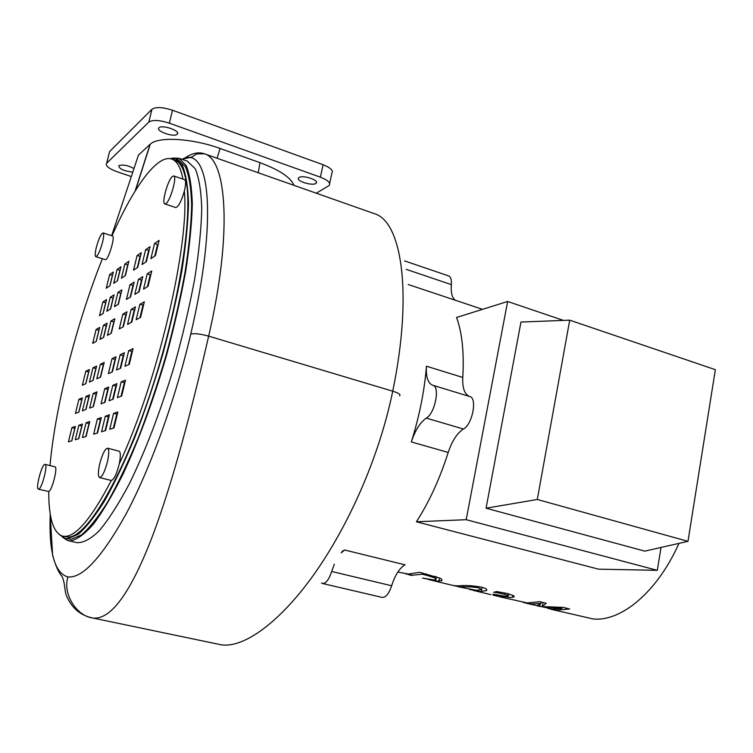 <?xml version="1.0" encoding="UTF-8"?>
<svg xmlns="http://www.w3.org/2000/svg" width="753" height="753" viewBox="0 0 753 753"><rect width="100%" height="100%" fill="white"/><g stroke="black" fill="none" stroke-linecap="round" stroke-linejoin="round"><path stroke-width="1.13" d="M550.989 609.271L593.157 618.966C621.178 621.874 657.388 591.962 678.942 543.384M661.03 547.44L657.303 570.332L466.201 519.692L507.644 301.482L563.451 320.411M687.978 541.332L644.784 551.13L486.061 508.209L520.963 322.049L569.71 320.166L715.35 369.676L687.978 541.332L537.294 499.474L569.71 320.166M657.303 570.332L598.475 569.155L416.381 521.782C429.003 502.336 439.611 479.219 448.214 452.449C452.064 440.919 457.146 433.107 463.443 429.022C472.366 424.617 477.534 398.055 469.806 396.549L432.9 385.301M466.201 519.692L416.381 521.782M507.644 301.482L456.544 317.474C462.135 332.591 464.215 352.583 462.775 377.451C462.286 388.011 464.535 394.346 469.505 396.454M486.061 508.209L537.294 499.474M422.537 578.059L433.794 579.942L435.968 579.641L434.745 577.862L426.085 575.16L422.273 574.228L412.446 575.198L407.439 573.993M458.972 586.907L476.461 590.324L481.6 589.477L478.541 587.716L470.813 586.86L459.001 586.916M428.692 579.556L453.334 585.542L458.229 585.89C464.309 585.166 471.896 585.561 480.998 587.067C485.77 588.168 487.577 589.373 486.4 590.663L480.028 591.453L469.486 589.448M458.455 586.615L454.106 585.665M397.829 572.054L408.38 574.04L419.647 572.299L440.016 578.191C441.955 579.17 442.463 580.036 441.522 580.798L437.559 581.128L423.845 578.36M407.392 574.247L405.556 573.795M422.273 574.228L422.508 573.005M434.745 577.862L435.055 576.233M493.309 595.256L499.597 596.404L492.66 594.324L496.594 594.691C501.394 595.858 505.018 596.338 507.475 596.131L508.294 595.905L508.011 595.265L498.505 592.959L498.702 591.867M498.505 592.959L493.742 592.197M493.714 592.319L496.575 591.576L507.353 593.505L513.602 595.689L514.045 596.837L512.614 597.27C511.231 597.637 507.428 597.233 501.197 596.056L501.272 595.67M500.99 596.056L504.51 597.562L495.775 595.83M473.138 590.352L490.881 594.663M525.914 603.181L552.184 609.008L561.766 608.518L561.945 607.483M561.766 608.518L539.75 606.429L540.155 604.179M539.75 606.429L536.974 605.76L540.936 603.435L541.191 602.024M540.936 603.435L531.514 603.981L523.203 602.456M499.644 596.79L527.213 602.927L539.807 601.685L546.17 603.247L542.245 606.56L563.244 607.417L569.616 608.979L556.721 610.109L548.156 608.509M542.245 606.56L542.969 602.466M426.443 366.184C424.541 390.534 419.496 415.788 411.336 441.945C415.204 430.274 420.193 422.329 426.302 418.113C434.933 413.538 440.298 386.703 432.909 385.301L432.617 385.216C427.873 383.173 425.822 376.829 426.443 366.184L462.775 377.451M342.088 551.384L344.695 550.01L405.039 564.835C399.551 568.044 395.08 575.019 391.654 585.759C388.906 593.788 385.705 597.675 382.044 597.402L322.576 583.5M455.292 300.231C452.073 297.811 450.755 292.606 451.339 284.615C451.668 279.758 450.783 276.869 448.703 275.946L404.559 260.896M321.475 582.954L322.463 583.471C325.861 583.66 328.939 579.669 331.697 571.48L334.341 564.195M341.222 552.881L344.695 550.01M119.002 451.151L119.068 451.16C120.696 452.224 120.744 456.516 119.209 464.046C116.687 473.976 114.061 479.454 111.322 480.489L99.641 477.59M99.773 463.707C102.417 453.899 105.015 448.732 107.557 448.195C109.129 449.24 109.138 453.532 107.585 461.09C104.912 471.434 102.248 476.931 99.584 477.571C97.928 476.357 97.994 471.726 99.773 463.707M45.105 464.337C48.098 464.46 42.055 488.283 38.808 489.121L38.403 489.168C35.353 488.923 41.66 464.592 44.822 464.337L54.988 466.804C58.066 466.945 52.07 490.702 48.738 491.521L38.441 489.177M102.521 242.372C100.055 251.201 97.824 255.973 95.838 256.679C94.916 256.02 95.047 253.093 96.205 247.906C98.652 238.805 100.94 233.816 103.057 232.941C104.008 233.656 103.829 236.8 102.521 242.372M103.057 232.941L112.479 235.953C115.567 236.367 107.99 261.253 105.279 259.625L95.838 256.679M173.745 175.948C177.294 176.4 170.432 200.806 165.961 203.592L164.822 203.922C161.424 203.414 167.665 180.475 172.258 176.578L173.745 175.948L184.645 179.675C186.019 180.654 185.916 184.466 184.334 191.13C189.69 244.716 157.593 382.326 119.209 464.046M184.334 191.13C181.322 201.465 178.452 206.934 175.722 207.555L164.822 203.922M112.028 235.802C133.78 186.697 157.528 153.725 171.957 159.156C177.087 161.038 180.739 167.684 182.904 179.082M50.018 465.561C55.242 406.441 76.439 323.686 102.389 258.721M111.322 480.489C90.36 520.596 74.02 539.11 62.283 536.042C53.19 532.559 48.681 517.716 48.738 491.521M86.049 422.8L89.748 421.539L86.106 436.458L82.435 437.578L86.049 422.8L88.995 423.581L85.833 436.542M82.416 424.043L78.83 438.679L75.3 439.761L78.858 425.257L82.416 424.043M82.388 397.876L78.886 412.136L75.432 413.435L78.905 399.306L82.388 397.876M71.94 427.619L75.366 426.443L71.827 440.816L68.429 441.851L71.94 427.619L74.782 428.363L71.714 440.853M89.353 369.525L85.88 383.672L82.369 385.235L85.823 371.22L89.353 369.525M96.102 329.494L99.707 327.423L96.271 341.401L92.685 343.349L96.102 329.494L98.897 330.303L96.149 341.467M96.619 366.052L93.09 380.463L89.447 382.082L92.958 367.812L96.619 366.052M104.168 362.438L100.582 377.121L96.798 378.806L100.356 364.264L104.168 362.438M103.641 337.4L99.923 339.424L103.387 325.315L107.124 323.169L103.641 337.4M110.945 320.976L114.833 318.745L111.293 333.25L107.425 335.349L110.945 320.976L113.825 321.832L111.002 333.41M99.5 315.686L102.888 301.934L106.54 299.619L103.133 313.493L99.5 315.686M109.618 274.591L113.327 272.031L109.938 285.801L106.258 288.239L109.618 274.591L112.385 275.447L109.816 285.886M124.857 264.058L128.848 261.3L125.365 275.57L121.402 278.205L124.857 264.058L127.709 264.952L125.073 275.767M117.101 269.423L120.941 266.769L117.506 280.784L113.694 283.316L117.101 269.423L119.906 270.289L117.299 280.925M97.57 432.966L93.673 434.152L97.372 418.932L101.297 417.595L97.57 432.966M105.608 430.509L101.551 431.751L105.307 416.23L109.401 414.828L105.608 430.509M112.395 371.869L108.376 373.657L112.018 358.682L116.056 356.753L112.395 371.869M133.074 348.611L129.29 364.339L124.932 366.278L128.688 350.71L133.074 348.611M120.179 354.776L124.396 352.762L120.668 368.179L116.489 370.043L120.179 354.776L123.228 355.651L120.141 368.415M125.487 380.143L121.675 396.012L117.374 397.631L121.167 381.922L125.487 380.143M113.985 427.958L109.759 429.248L113.571 413.406L117.835 411.947L113.985 427.958M123.351 326.708L119.247 328.939L122.843 314.152L126.965 311.78L123.351 326.708M137.743 267.371L133.535 270.158L137.074 255.615L141.3 252.688L137.743 267.371M131.794 322.124L127.53 324.439L131.173 309.37L135.465 306.904L131.794 322.124M146.411 261.63L142.035 264.529L145.621 249.704L150.026 246.655L146.411 261.63M140.585 317.352L136.142 319.761L139.851 304.391L144.322 301.831L140.585 317.352M148.04 286.366L143.541 289.086L147.212 273.847L151.748 270.976L148.04 286.366M155.429 255.644L150.873 258.665L154.516 243.548L159.099 240.386L155.429 255.644M93.231 393.414L96.986 391.871L93.372 406.676L89.645 408.079L93.231 393.414L96.158 394.214L93.09 406.78M117.929 292.399L121.873 289.905L118.362 304.297L114.447 306.659L117.929 292.399L120.8 293.275L118.061 304.476M108.705 387.042L105.015 402.29L101.053 403.777L104.723 388.689L108.705 387.042M130.57 296.917L126.419 299.43L129.987 284.766L134.166 282.111L130.57 296.917M85.936 396.417L89.551 394.93L85.993 409.453L82.397 410.809L85.936 396.417L88.816 397.198L85.795 409.528M110.267 297.256L114.061 294.856L110.597 308.984L106.832 311.262L110.267 297.256L113.091 298.113L110.399 309.106M113.166 399.212L109.053 400.765L112.781 385.376L116.922 383.663L113.166 399.212M139.126 291.75L134.806 294.357L138.43 279.41L142.778 276.652L139.126 291.75M373.77 213.457L374.486 213.711C401.622 221.382 413.049 293.068 392.737 391.184C378.966 458.182 347.971 526.705 313.38 575.264C278.732 623.625 242.654 648.785 220.563 644.681L219.104 644.38M184.504 158.281C191.846 153.207 198.481 151.701 204.421 153.791C226.766 159.627 232.611 233.082 208.656 336.139C192.486 406.592 172.814 482.692 152.05 537.237C130.561 592.903 110.898 619.851 93.052 618.072L220.563 644.681M374.486 213.711L204.421 153.791L196.702 153.923L193.427 155.975C191.337 157.49 193.06 156.718 181.897 159.26M187.271 161.142L195.243 168.738C199.046 177.802 201.211 191.206 201.748 208.939C201.239 229.016 198.886 252.34 194.698 278.911C189.464 306.829 182.697 335.725 174.385 365.6C161.057 410.14 145.197 451.565 129.205 484.057C118.654 503.898 108.724 519.401 99.405 530.573C90.671 539.073 83.131 543.092 76.778 542.621L68.467 540.72M136.538 160.869L138.458 155.09L150.299 144.162C158.215 136.34 192.1 138.26 220.074 148.473L259.917 162.639L258.298 172.776M220.074 148.473L217.062 158.243M138.458 155.09L111.651 235.689M259.917 162.639C279.617 170.009 290.95 177.567 293.905 185.323M329.645 183.412L331.885 173.162C333.532 170.536 330.605 167.731 323.103 164.747L172.512 110.258C162.648 107.095 155.796 106.757 151.965 109.251L109.58 151.588L106.653 163.25L148.812 122.08C152.633 119.661 159.485 120.019 169.378 123.172L320.373 177.181C327.894 180.136 330.84 182.894 329.202 185.454L316.288 193.21M131.314 176.56L117.157 171.769C108.752 168.644 105.251 165.801 106.653 163.25M159.015 127.784C162.111 124.301 181.125 131.013 177.228 134.185C174.235 137.695 155.137 131.05 158.996 127.803L159.015 127.784M132.801 172.089C123.916 171.1 119.238 168.983 118.758 165.707L118.767 165.698C122.607 164.333 127.69 165.265 133.996 168.503M299.035 177.529C302.8 174.715 319.545 180.24 316.138 183.148C313.446 186.537 295.157 180.965 298.677 177.812L299.035 177.529M71.996 439.686L71.893 440.552M172.108 158.083L178.922 158.234L186.076 165.34C189.69 173.999 191.77 186.829 192.297 203.818C191.846 223.067 189.652 245.516 185.709 271.155C180.786 298.15 174.376 326.275 166.479 355.52C153.424 400.238 138.938 439.78 123.012 474.145C112.705 494.768 102.916 511.343 93.645 523.89C84.882 533.886 77.211 539.553 70.622 540.88L67.676 540.541L62.443 537.171M177.943 159.561L185.483 166.771C189.078 175.364 191.13 188.081 191.667 204.929C191.215 224.018 189.041 246.278 185.134 271.692C180.249 298.452 173.896 326.331 166.074 355.331C157.565 384.256 148.294 411.769 138.26 437.898C128.038 462.521 117.929 483.727 107.933 501.536C98.248 516.982 89.4 528.135 81.39 534.997L70.998 539.327L65.756 538.47M168.757 158.563L175.44 158.695L182.471 165.726C186.01 174.31 188.024 187.026 188.504 203.875C188.015 222.963 185.803 245.224 181.868 270.656C176.955 297.444 170.573 325.343 162.742 354.371C154.233 383.315 144.962 410.865 134.928 437.022C124.725 461.674 114.644 482.908 104.676 500.745C95.029 516.21 86.218 527.392 78.256 534.263L67.93 538.621L64.984 538.291L59.864 534.978M174.461 160.022L174.912 160.182C180.268 162.149 184.033 169.209 186.207 181.351C193.041 218.201 178.113 310.81 149.574 395.626C121.092 480.565 86.426 537.36 68.307 537.077L63.045 536.221M141.969 279.994L138.43 279.41M141.423 280.342L138.59 292.079M116.357 386.007L112.781 385.376M115.84 386.223L112.649 399.41M133.375 285.387L129.987 284.766M132.933 285.669L130.137 297.181M108.15 389.339L104.723 388.689M107.735 389.517L104.592 402.441M158.215 244.066L157.546 244.527L154.516 243.548M157.546 244.527L154.76 256.086M150.929 274.374L150.261 274.798L147.212 273.847M150.261 274.798L147.381 286.761M143.569 304.946L139.851 304.391M142.919 305.323L139.936 317.71M149.15 250.269L145.621 249.704M148.595 250.655L145.856 261.988M134.731 309.963L131.173 309.37M134.185 310.274L131.257 322.416M140.444 256.236L137.074 255.615M140.002 256.538L137.3 267.663M126.24 314.782L122.843 314.152M125.807 315.036L122.908 326.943M117.336 414.037L113.571 413.406M116.715 414.244L113.364 428.146M124.913 382.533L121.167 381.922M124.283 382.788L121.045 396.247M123.756 355.397L123.228 355.651M132.424 351.303L128.688 350.71M131.784 351.604L128.65 364.631M115.435 359.332L112.018 358.682M115.002 359.539L111.971 372.057M108.903 416.88L105.307 416.23M108.385 417.049L105.1 430.669M100.808 419.6L97.372 418.932M100.394 419.741L97.156 433.088M105.787 302.687L102.888 301.934M105.665 302.772L103.01 313.568M106.427 326.03L103.387 325.315M106.22 326.143L103.434 337.513M103.556 364.951L100.356 364.264M103.274 365.083L100.3 377.253M96.017 368.518L92.958 367.812M95.819 368.612L92.892 380.547M88.76 371.944L85.823 371.22M88.638 372.001L85.757 383.729M81.861 400.022L78.905 399.306M81.738 400.069L78.764 412.173M81.945 425.953L78.858 425.257M81.757 426.019L78.632 438.735M481.355 591.51L482.127 587.359M470.813 586.86L471.039 585.674M463.18 587.095L463.434 585.759M458.426 586.766L458.596 585.89M438.877 581.184L439.507 577.928M426.085 575.16L426.32 573.937M504.35 594.061L504.566 592.884M512.614 597.27L512.972 595.331M502.985 597.458L503.126 596.696M508.011 595.265L508.284 593.74M494.683 594.814L494.777 594.315M499.277 596.084L499.418 595.322M411.336 441.945L448.214 452.449M426.302 418.113L463.443 429.022M406.215 269.348L451.339 284.615M331.697 571.48L391.654 585.759M50.225 513.932C48.794 552.344 54.696 573.344 67.93 576.93C82.435 578.464 101.834 557.465 126.118 513.923C149.612 469.91 175.054 401.17 190.744 334.116C194.283 333.174 200.251 333.852 208.656 336.139L392.737 391.184C398.685 393.066 400.973 394.61 399.598 395.814M190.744 334.116C218.248 217.608 209.701 144.218 182.038 159.316M67.93 576.93C62.433 593.515 76.317 616.105 93.052 618.072M150.073 144.36L135.079 191.121M320.373 177.181L323.103 164.747M151.965 109.251L148.812 122.08L151.955 109.27M169.378 123.172L172.512 110.258M411.929 575.48L408.39 574.624M486.645 589.354L486.4 590.663M458.605 586.785L458.775 585.89M441.776 579.499L441.522 580.798M436.138 578.756L436.533 576.723M514.158 596.197L514.045 596.837M508.67 593.835L508.36 595.548M499.785 595.397L499.625 596.244M432.909 385.301L469.806 396.549M482.551 309.332L408.154 284.493M119.068 451.16L107.557 448.195M50.169 513.602L52.588 555.102C55.524 565.663 58.621 572.685 61.887 576.149C65.483 583.396 64.221 591.642 66.97 596.865C72.109 608.217 80.392 615.201 91.838 617.808M135.389 190.622L150.289 144.171M177.228 134.185L177.539 132.876M316.138 183.148L316.401 181.972M187.742 161.302L178.922 158.234M178.395 159.721L175.44 158.695M174.912 160.182L171.957 159.156"/></g></svg>
